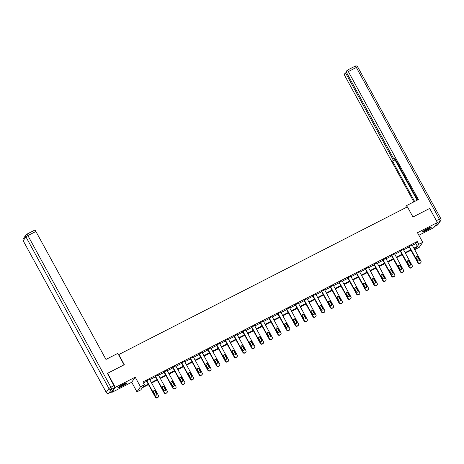 <?xml version="1.0" encoding="UTF-8"?>
<svg xmlns="http://www.w3.org/2000/svg" width="464" height="464" viewBox="0 0 464 464"><rect width="100%" height="100%" fill="white"/><g stroke="black" fill="none" stroke-linecap="round" stroke-linejoin="round"><path stroke-width="0.7" d="M121.504 386.518A5.046 0.597 151.3 0 0 126.672 383.026A5.046 0.597 151.3 0 0 122.989 384.389A5.046 0.597 151.3 0 0 117.815 387.875A5.046 0.597 151.3 0 0 121.504 386.518M426.201 230.579A5.046 0.597 151.3 0 0 431.369 227.087A5.046 0.597 151.3 0 0 427.68 228.45A5.046 0.597 151.3 0 0 422.513 231.936A5.046 0.597 151.3 0 0 426.201 230.579M148.474 384.61L142.309 387.765L140.882 389.812L136.955 391.825L140.47 386.767L144.397 384.76L142.97 386.808L148.213 384.128M111.482 391.865L111.795 392.434L131.706 382.237L136.955 391.825M418.876 235.271L433.881 227.592L437.395 222.534L417.478 232.725L422.727 242.312L419.212 247.37L415.286 249.377L416.713 247.329L414.126 248.652M414.723 248.344L415.286 249.377M107.346 373.636L107.59 373.282L115.31 387.376L111.795 392.434M107.59 373.282L124.306 364.727L118.755 354.577L407.404 206.851L412.96 216.995L429.676 208.44L437.395 222.534M412.316 245.352L415.831 243.554L417.258 241.5L142.854 381.942L144.397 384.76M143.417 382.968L146.665 381.309M149.802 379.703L155.417 376.832M158.555 375.225L164.169 372.348M167.307 370.748L172.921 367.871M176.053 366.27L181.668 363.393M184.805 361.787L190.42 358.916M193.558 357.309L199.172 354.438M202.304 352.831L207.918 349.96M211.056 348.354L216.671 345.483M219.808 343.876L225.423 340.999M228.555 339.399L234.169 336.522M237.307 334.921L242.921 332.044M246.059 330.438L251.674 327.567M254.811 325.96L260.426 323.089M263.558 321.482L269.172 318.611M272.31 317.005L277.924 314.134M281.062 312.527L286.677 309.656M289.809 308.05L295.423 305.173M298.561 303.572L304.175 300.695M307.313 299.094L312.927 296.218M316.059 294.611L321.674 291.74M324.812 290.133L330.426 287.262M333.564 285.656L339.178 282.785M342.316 281.178L347.93 278.307M351.062 276.701L356.677 273.824M359.815 272.223L365.429 269.346M368.567 267.745L374.181 264.869M377.313 263.262L382.928 260.391M386.065 258.784L391.68 255.913M394.818 254.307L400.432 251.436M403.564 249.829L409.178 246.958M412.107 244.963L408.981 246.593M403.355 249.441L400.235 251.076M394.603 253.918L391.483 255.554M385.851 258.396L382.73 260.031M377.104 262.879L373.984 264.509M368.352 267.357L365.232 268.987M359.6 271.834L356.48 273.464M350.854 276.312L347.727 277.942M342.101 280.79L338.981 282.419M333.349 285.267L330.229 286.903M324.603 289.745L321.477 291.38M315.851 294.228L312.73 295.858M307.098 298.706L303.978 300.336M298.346 303.183L295.226 304.813M289.6 307.661L286.479 309.291M280.848 312.139L277.727 313.768M272.095 316.616L268.975 318.252M263.349 321.094L260.223 322.729M254.597 325.571L251.476 327.207M245.845 330.055L242.724 331.685M237.098 334.532L233.972 336.162M228.346 339.01L225.226 340.64M219.594 343.488L216.473 345.117M210.842 347.965L207.721 349.595M202.095 352.443L198.975 354.078M193.343 356.92L190.223 358.556M184.591 361.404L181.47 363.034M175.844 365.881L172.718 367.511M167.092 370.359L163.972 371.989M158.34 374.837L155.22 376.466M149.594 379.314L146.467 380.944M131.706 382.237L135.221 377.186L115.31 387.376M135.221 377.186L140.47 386.767M417.258 241.5L418.801 244.319L422.727 242.312M410.988 250.258L405.374 253.129M402.236 254.736L396.621 257.607M393.489 259.214L387.875 262.085M384.737 263.691L379.123 266.568M375.985 268.169L370.371 271.046M367.233 272.646L361.624 275.523M358.486 277.13L352.872 280.001M349.734 281.607L344.12 284.478M340.982 286.085L335.368 288.956M332.236 290.563L326.621 293.434M323.483 295.04L317.869 297.911M314.731 299.518L309.117 302.395M305.985 303.995L300.37 306.872M297.233 308.473L291.618 311.35M288.48 312.956L282.866 315.827M279.728 317.434L274.12 320.305M270.982 321.912L265.367 324.783M262.23 326.389L256.615 329.26M253.477 330.867L247.863 333.744M244.731 335.344L239.117 338.221M235.979 339.822L230.364 342.699M227.227 344.305L221.612 347.176M218.48 348.783L212.866 351.654M209.728 353.261L204.114 356.132M200.976 357.738L195.361 360.609M192.224 362.216L186.615 365.087M183.477 366.693L177.863 369.57M174.725 371.171L169.111 374.048M165.973 375.649L160.358 378.525M157.226 380.132L151.612 383.003M413.859 248.17L417.374 246.372L418.801 244.319M151.345 382.522L156.96 379.651M160.097 378.044L165.712 375.167M168.85 373.566L174.464 370.69M177.596 369.089L183.21 366.212M186.348 364.605L191.963 361.734M195.1 360.128L200.715 357.257M203.847 355.65L209.461 352.779M212.599 351.173L218.213 348.302M221.351 346.695L226.966 343.818M230.103 342.217L235.718 339.341M238.85 337.74L244.464 334.863M247.602 333.256L253.216 330.385M256.354 328.779L261.969 325.908M265.101 324.301L270.715 321.43M273.853 319.824L279.467 316.953M282.605 315.346L288.219 312.475M291.351 310.868L296.966 307.992M300.104 306.391L305.718 303.514M308.856 301.913L314.47 299.036M317.608 297.43L323.222 294.559M326.354 292.952L331.969 290.081M335.107 288.475L340.721 285.604M343.859 283.997L349.473 281.126M352.605 279.519L358.22 276.643M361.357 275.042L366.972 272.165M370.11 270.564L375.724 267.687M378.856 266.081L384.47 263.21M387.608 261.603L393.223 258.732M396.36 257.126L401.975 254.255M405.113 252.648L410.727 249.777M415.831 243.554L417.374 246.372M412.026 244.818L420.981 261.18A1.293 1.253 34.8 0 1 420.477 262.879L419.914 263.169A1.293 1.253 34.8 0 1 418.18 262.612L409.219 246.251M408.906 246.448L417.942 262.955L418.18 262.612M419.369 259.405A1.038 1.003 -145.2 0 1 419.317 260.455A1.038 1.003 -145.2 0 1 417.571 260.327L416.092 257.619A1.038 1.003 -145.2 0 1 416.138 256.569A1.038 1.003 -145.2 0 1 417.884 256.702L419.369 259.405L419.131 259.747A1.038 1.003 -145.2 0 1 419.183 260.617M416.034 256.754A1.038 1.003 -145.2 0 1 417.646 257.044L419.131 259.747M420.923 262.491L420.686 262.833A1.293 1.253 -145.2 0 1 420.239 263.221L419.682 263.511A1.293 1.253 -145.2 0 1 417.942 262.955M430.395 227.232A4.367 0.516 -28.7 0 1 428.034 228.891A4.367 0.516 -28.7 0 1 423.162 231.194M424.229 230.434A4.043 0.476 151.3 0 0 427.779 228.624A4.043 0.476 151.3 0 0 429.183 227.725M422.837 231.461A5.017 0.592 151.3 0 0 428.231 228.868A5.017 0.592 151.3 0 0 430.795 227.105M125.698 383.171A4.367 0.516 -28.7 0 1 123.337 384.83A4.367 0.516 -28.7 0 1 118.465 387.133M119.532 386.373A4.043 0.476 151.3 0 0 123.082 384.563A4.043 0.476 151.3 0 0 124.485 383.664M118.14 387.399A5.017 0.592 151.3 0 0 123.534 384.807A5.017 0.592 151.3 0 0 126.098 383.044M407.282 206.909L406.563 205.593L406 206.405L406.499 207.315M406.563 205.593L418.395 199.537L348.331 71.566A1.943 0.441 -117.1 0 0 347.165 70.244A1.943 0.441 -117.1 0 0 347.124 70.284L346.399 71.323A1.943 0.441 -117.1 0 0 347.043 73.422L393.031 157.424A1.943 0.441 -117.1 0 0 394.203 158.74A1.943 0.441 -117.1 0 0 394.243 158.705L394.203 158.74M417.617 199.938L394.69 158.062L394.243 158.705M347.31 73.909L346.37 74.391A1.943 0.441 -117.1 0 0 345.199 73.074A1.943 0.441 -117.1 0 0 345.158 73.109L344.433 74.153A1.943 0.441 -117.1 0 0 345.077 76.253L413.847 201.869M395.357 159.285L392.55 161.136L414.63 201.463M392.996 160.498A1.943 0.441 -117.1 0 0 392.358 158.392L393.315 157.905M346.37 74.391L392.358 158.392M395.386 159.343L395.021 159.877L417.101 200.204M395.021 159.877L392.55 161.136M124.074 364.843L117.798 353.382L105.96 359.438L35.896 231.466L27.875 235.567L110.902 387.22L113.929 385.671L107.462 373.462M111.888 391.639L114.573 387.771L111.546 389.325L108.854 393.194L111.888 391.639A1.943 0.441 62.9 0 1 111.841 391.68A1.943 0.441 62.9 0 1 111.789 391.691M34.684 230.185A1.943 0.441 62.9 0 1 34.725 230.144A1.943 0.441 62.9 0 1 35.896 231.466M113.929 385.671A1.943 0.441 62.9 0 1 114.573 387.771M403.274 249.296L412.229 265.657A1.293 1.253 34.8 0 1 411.725 267.357L411.168 267.647A1.293 1.253 34.8 0 1 409.428 267.09L400.473 250.734M400.154 250.925L409.19 267.432L409.428 267.09M410.617 263.888A1.038 1.003 -145.2 0 1 410.57 264.938A1.038 1.003 -145.2 0 1 408.819 264.805L407.34 262.096A1.038 1.003 -145.2 0 1 407.386 261.046A1.038 1.003 -145.2 0 1 409.132 261.18L410.617 263.888L410.379 264.225A1.038 1.003 -145.2 0 1 410.431 265.095M407.288 261.232A1.038 1.003 -145.2 0 1 408.894 261.522L410.379 264.225M412.171 266.968L411.933 267.31A1.293 1.253 -145.2 0 1 411.493 267.699L410.93 267.989A1.293 1.253 -145.2 0 1 409.19 267.432M394.522 253.773L403.483 270.135A1.293 1.253 34.8 0 1 402.978 271.834L402.416 272.124A1.293 1.253 34.8 0 1 400.676 271.573L391.72 255.212M391.401 255.409L400.438 271.91L400.676 271.573M401.865 268.366A1.038 1.003 -145.2 0 1 401.818 269.416A1.038 1.003 -145.2 0 1 400.072 269.282L398.588 266.574A1.038 1.003 -145.2 0 1 398.634 265.524A1.038 1.003 -145.2 0 1 400.386 265.657L401.865 268.366L401.627 268.708A1.038 1.003 -145.2 0 1 401.679 269.572M398.535 265.71A1.038 1.003 -145.2 0 1 400.148 266L401.627 268.708M403.425 271.446L403.187 271.788A1.293 1.253 -145.2 0 1 402.74 272.177L402.178 272.467A1.293 1.253 -145.2 0 1 400.438 271.91M385.775 258.251L394.731 274.613A1.293 1.253 34.8 0 1 394.226 276.318L393.663 276.602A1.293 1.253 34.8 0 1 391.929 276.051L382.968 259.689M382.655 259.886L391.691 276.393L391.929 276.051M393.112 272.844A1.038 1.003 -145.2 0 1 393.066 273.893A1.038 1.003 -145.2 0 1 391.32 273.76L389.841 271.057A1.038 1.003 -145.2 0 1 389.888 270.007A1.038 1.003 -145.2 0 1 391.633 270.135L393.112 272.844L392.88 273.186A1.038 1.003 -145.2 0 1 392.933 274.05M389.783 270.187A1.038 1.003 -145.2 0 1 391.396 270.477L392.88 273.186M394.673 275.929L394.435 276.266A1.293 1.253 -145.2 0 1 393.988 276.654L393.426 276.944A1.293 1.253 -145.2 0 1 391.691 276.393M377.023 262.734L385.978 279.09A1.293 1.253 34.8 0 1 385.474 280.795L384.917 281.08A1.293 1.253 34.8 0 1 383.177 280.529L374.216 264.167M373.903 264.364L382.939 280.871L383.177 280.529M384.366 277.321A1.038 1.003 -145.2 0 1 384.32 278.371A1.038 1.003 -145.2 0 1 382.568 278.238L381.089 275.535A1.038 1.003 -145.2 0 1 381.135 274.485A1.038 1.003 -145.2 0 1 382.881 274.613L384.366 277.321L384.128 277.663A1.038 1.003 -145.2 0 1 384.18 278.528M381.037 274.665A1.038 1.003 -145.2 0 1 382.643 274.955L384.128 277.663M385.92 280.407L385.683 280.749A1.293 1.253 -145.2 0 1 385.236 281.138L384.679 281.422A1.293 1.253 -145.2 0 1 382.939 280.871M368.271 267.212L377.232 283.568A1.293 1.253 34.8 0 1 376.727 285.273L376.165 285.557A1.293 1.253 34.8 0 1 374.425 285.006L365.47 268.644M365.151 268.842L374.187 285.348L374.425 285.006M375.614 281.799A1.038 1.003 -145.2 0 1 375.567 282.849A1.038 1.003 -145.2 0 1 373.822 282.715L372.337 280.012A1.038 1.003 -145.2 0 1 372.383 278.963A1.038 1.003 -145.2 0 1 374.135 279.096L375.614 281.799L375.376 282.141A1.038 1.003 -145.2 0 1 375.428 283.005M372.285 279.148A1.038 1.003 -145.2 0 1 373.897 279.432L375.376 282.141M377.174 284.884L376.936 285.227A1.293 1.253 -145.2 0 1 376.49 285.615L375.927 285.899A1.293 1.253 -145.2 0 1 374.187 285.348M359.525 271.689L368.48 288.051A1.293 1.253 34.8 0 1 367.975 289.751L367.413 290.035A1.293 1.253 34.8 0 1 365.673 289.484L356.717 273.122M356.398 273.319L365.435 289.826L365.673 289.484M366.862 286.276A1.038 1.003 -145.2 0 1 366.815 287.326A1.038 1.003 -145.2 0 1 365.069 287.199L363.585 284.49A1.038 1.003 -145.2 0 1 363.637 283.44A1.038 1.003 -145.2 0 1 365.383 283.574L366.862 286.276L366.624 286.619A1.038 1.003 -145.2 0 1 366.682 287.489M363.532 283.626A1.038 1.003 -145.2 0 1 365.145 283.916L366.624 286.619M368.422 289.362L368.184 289.704A1.293 1.253 -145.2 0 1 367.737 290.093L367.175 290.377A1.293 1.253 -145.2 0 1 365.435 289.826M350.772 276.167L359.728 292.529A1.293 1.253 34.8 0 1 359.223 294.228L358.666 294.518A1.293 1.253 34.8 0 1 356.926 293.961L347.965 277.6M347.652 277.797L356.688 294.304L356.926 293.961M358.115 290.754A1.038 1.003 -145.2 0 1 358.069 291.804A1.038 1.003 -145.2 0 1 356.317 291.676L354.838 288.968A1.038 1.003 -145.2 0 1 354.885 287.918A1.038 1.003 -145.2 0 1 356.63 288.051L358.115 290.754L357.877 291.096A1.038 1.003 -145.2 0 1 357.93 291.966M354.786 288.103A1.038 1.003 -145.2 0 1 356.393 288.393L357.877 291.096M359.67 293.84L359.432 294.182A1.293 1.253 -145.2 0 1 358.985 294.57L358.428 294.86A1.293 1.253 -145.2 0 1 356.688 294.304M342.02 280.645L350.981 297.006A1.293 1.253 34.8 0 1 350.477 298.706L349.914 298.996A1.293 1.253 34.8 0 1 348.174 298.439L339.219 282.083M338.9 282.274L347.936 298.781L348.174 298.439M349.363 295.232A1.038 1.003 -145.2 0 1 349.317 296.287A1.038 1.003 -145.2 0 1 347.565 296.154L346.086 293.445A1.038 1.003 -145.2 0 1 346.132 292.395A1.038 1.003 -145.2 0 1 347.884 292.529L349.363 295.232L349.125 295.574A1.038 1.003 -145.2 0 1 349.177 296.444M346.034 292.581A1.038 1.003 -145.2 0 1 347.646 292.871L349.125 295.574M350.917 298.317L350.685 298.659A1.293 1.253 -145.2 0 1 350.239 299.048L349.676 299.338A1.293 1.253 -145.2 0 1 347.936 298.781M333.274 285.122L342.229 301.484A1.293 1.253 34.8 0 1 341.724 303.183L341.162 303.473A1.293 1.253 34.8 0 1 339.422 302.917L330.467 286.561M330.148 286.758L339.184 303.259L339.422 302.917M340.611 299.715A1.038 1.003 -145.2 0 1 340.564 300.765A1.038 1.003 -145.2 0 1 338.819 300.631L337.334 297.923A1.038 1.003 -145.2 0 1 337.38 296.873A1.038 1.003 -145.2 0 1 339.132 297.006L340.611 299.715L340.373 300.057A1.038 1.003 -145.2 0 1 340.425 300.921M337.282 297.059A1.038 1.003 -145.2 0 1 338.894 297.349L340.373 300.057M342.171 302.795L341.933 303.137A1.293 1.253 -145.2 0 1 341.487 303.526L340.924 303.816A1.293 1.253 -145.2 0 1 339.184 303.259M324.522 289.6L333.477 305.962A1.293 1.253 34.8 0 1 332.972 307.661L332.41 307.951A1.293 1.253 34.8 0 1 330.675 307.4L321.714 291.038M321.401 291.235L330.438 307.736L330.675 307.4M331.864 304.193A1.038 1.003 -145.2 0 1 331.812 305.242A1.038 1.003 -145.2 0 1 330.066 305.109L328.587 302.406A1.038 1.003 -145.2 0 1 328.634 301.351A1.038 1.003 -145.2 0 1 330.38 301.484L331.864 304.193L331.627 304.535A1.038 1.003 -145.2 0 1 331.679 305.399M328.529 301.536A1.038 1.003 -145.2 0 1 330.142 301.826L331.627 304.535M333.419 307.272L333.181 307.615A1.293 1.253 -145.2 0 1 332.734 308.003L332.178 308.293A1.293 1.253 -145.2 0 1 330.438 307.736M315.769 294.077L324.725 310.439A1.293 1.253 34.8 0 1 324.22 312.144L323.663 312.429A1.293 1.253 34.8 0 1 321.923 311.878L312.968 295.516M312.649 295.713L321.685 312.22L321.923 311.878M323.112 308.67A1.038 1.003 -145.2 0 1 323.066 309.72A1.038 1.003 -145.2 0 1 321.314 309.587L319.835 306.884A1.038 1.003 -145.2 0 1 319.882 305.834A1.038 1.003 -145.2 0 1 321.627 305.962L323.112 308.67L322.874 309.012A1.038 1.003 -145.2 0 1 322.927 309.877M319.783 306.014A1.038 1.003 -145.2 0 1 321.39 306.304L322.874 309.012M324.667 311.756L324.429 312.092A1.293 1.253 -145.2 0 1 323.988 312.487L323.425 312.771A1.293 1.253 -145.2 0 1 321.685 312.22M307.017 298.561L315.978 314.917A1.293 1.253 34.8 0 1 315.474 316.622L314.911 316.906A1.293 1.253 34.8 0 1 313.171 316.355L304.216 299.993M303.897 300.191L312.933 316.697L313.171 316.355M314.36 313.148A1.038 1.003 -145.2 0 1 314.314 314.198A1.038 1.003 -145.2 0 1 312.568 314.064L311.083 311.361A1.038 1.003 -145.2 0 1 311.129 310.312A1.038 1.003 -145.2 0 1 312.881 310.439L314.36 313.148L314.122 313.49A1.038 1.003 -145.2 0 1 314.174 314.354M311.031 310.491A1.038 1.003 -145.2 0 1 312.643 310.781L314.122 313.49M315.92 316.233L315.682 316.576A1.293 1.253 -145.2 0 1 315.236 316.964L314.673 317.248A1.293 1.253 -145.2 0 1 312.933 316.697M298.271 303.038L307.226 319.4A1.293 1.253 34.8 0 1 306.721 321.1L306.159 321.384A1.293 1.253 34.8 0 1 304.425 320.833L295.464 304.471M295.15 304.668L304.187 321.175L304.425 320.833M305.608 317.625A1.038 1.003 -145.2 0 1 305.561 318.675A1.038 1.003 -145.2 0 1 303.816 318.548L302.337 315.839A1.038 1.003 -145.2 0 1 302.383 314.789A1.038 1.003 -145.2 0 1 304.129 314.923L305.608 317.625L305.376 317.968A1.038 1.003 -145.2 0 1 305.428 318.832M302.279 314.975A1.038 1.003 -145.2 0 1 303.891 315.259L305.376 317.968M307.168 320.711L306.93 321.053A1.293 1.253 -145.2 0 1 306.484 321.442L305.921 321.726A1.293 1.253 -145.2 0 1 304.187 321.175M289.519 307.516L298.474 323.878A1.293 1.253 34.8 0 1 297.969 325.577L297.412 325.867A1.293 1.253 34.8 0 1 295.672 325.31L286.711 308.949M286.398 309.146L295.435 325.653L295.672 325.31M296.861 322.103A1.038 1.003 -145.2 0 1 296.815 323.153A1.038 1.003 -145.2 0 1 295.063 323.025L293.584 320.317A1.038 1.003 -145.2 0 1 293.631 319.267A1.038 1.003 -145.2 0 1 295.377 319.4L296.861 322.103L296.624 322.445A1.038 1.003 -145.2 0 1 296.676 323.315M293.532 319.452A1.038 1.003 -145.2 0 1 295.139 319.742L296.624 322.445M298.416 325.189L298.178 325.531A1.293 1.253 -145.2 0 1 297.731 325.919L297.175 326.204A1.293 1.253 -145.2 0 1 295.435 325.653M280.766 311.994L289.727 328.355A1.293 1.253 34.8 0 1 289.223 330.055L288.66 330.345A1.293 1.253 34.8 0 1 286.92 329.788L277.965 313.426M277.646 313.623L286.682 330.13L286.92 329.788M288.109 326.581A1.038 1.003 -145.2 0 1 288.063 327.63A1.038 1.003 -145.2 0 1 286.317 327.503L284.832 324.794A1.038 1.003 -145.2 0 1 284.879 323.744A1.038 1.003 -145.2 0 1 286.63 323.878L288.109 326.581L287.871 326.923A1.038 1.003 -145.2 0 1 287.924 327.793M284.78 323.93A1.038 1.003 -145.2 0 1 286.392 324.22L287.871 326.923M289.669 329.666L289.432 330.008A1.293 1.253 -145.2 0 1 288.985 330.397L288.422 330.687A1.293 1.253 -145.2 0 1 286.682 330.13M272.02 316.471L280.975 332.833A1.293 1.253 34.8 0 1 280.471 334.532L279.908 334.822A1.293 1.253 34.8 0 1 278.168 334.266L269.213 317.91M268.894 318.101L277.93 334.608L278.168 334.266M279.357 331.064A1.038 1.003 -145.2 0 1 279.311 332.114A1.038 1.003 -145.2 0 1 277.565 331.98L276.08 329.272A1.038 1.003 -145.2 0 1 276.132 328.222A1.038 1.003 -145.2 0 1 277.878 328.355L279.357 331.064L279.119 331.4A1.038 1.003 -145.2 0 1 279.177 332.27M276.028 328.408A1.038 1.003 -145.2 0 1 277.64 328.698L279.119 331.4M280.917 334.144L280.679 334.486A1.293 1.253 -145.2 0 1 280.233 334.875L279.67 335.165A1.293 1.253 -145.2 0 1 277.93 334.608M263.268 320.949L272.223 337.311A1.293 1.253 34.8 0 1 271.718 339.01L271.162 339.3A1.293 1.253 34.8 0 1 269.422 338.749L260.461 322.387M260.147 322.584L269.184 339.085L269.422 338.749M270.611 335.542A1.038 1.003 -145.2 0 1 270.564 336.591A1.038 1.003 -145.2 0 1 268.813 336.458L267.334 333.749A1.038 1.003 -145.2 0 1 267.38 332.7A1.038 1.003 -145.2 0 1 269.126 332.833L270.611 335.542L270.373 335.884A1.038 1.003 -145.2 0 1 270.425 336.748M267.281 332.885A1.038 1.003 -145.2 0 1 268.888 333.175L270.373 335.884M272.165 338.621L271.927 338.964A1.293 1.253 -145.2 0 1 271.481 339.352L270.924 339.642A1.293 1.253 -145.2 0 1 269.184 339.085M254.516 325.426L263.477 341.788A1.293 1.253 34.8 0 1 262.972 343.493L262.409 343.778A1.293 1.253 34.8 0 1 260.669 343.227L251.714 326.865M251.395 327.062L260.432 343.569L260.669 343.227M261.858 340.019A1.038 1.003 -145.2 0 1 261.812 341.069A1.038 1.003 -145.2 0 1 260.06 340.936L258.581 338.233A1.038 1.003 -145.2 0 1 258.628 337.183A1.038 1.003 -145.2 0 1 260.379 337.311L261.858 340.019L261.621 340.361A1.038 1.003 -145.2 0 1 261.673 341.226M258.529 337.363A1.038 1.003 -145.2 0 1 260.142 337.653L261.621 340.361M263.413 343.105L263.181 343.441A1.293 1.253 -145.2 0 1 262.734 343.83L262.172 344.12A1.293 1.253 -145.2 0 1 260.432 343.569M245.769 329.91L254.724 346.266A1.293 1.253 34.8 0 1 254.22 347.971L253.657 348.255A1.293 1.253 34.8 0 1 251.917 347.704L242.962 331.342M242.643 331.54L251.679 348.046L251.917 347.704M253.106 344.497A1.038 1.003 -145.2 0 1 253.06 345.547A1.038 1.003 -145.2 0 1 251.314 345.413L249.829 342.71A1.038 1.003 -145.2 0 1 249.876 341.661A1.038 1.003 -145.2 0 1 251.627 341.788L253.106 344.497L252.868 344.839A1.038 1.003 -145.2 0 1 252.921 345.703M249.777 341.84A1.038 1.003 -145.2 0 1 251.389 342.13L252.868 344.839M254.666 347.582L254.429 347.925A1.293 1.253 -145.2 0 1 253.982 348.313L253.419 348.597A1.293 1.253 -145.2 0 1 251.679 348.046M237.017 334.387L245.972 350.743A1.293 1.253 34.8 0 1 245.468 352.449L244.905 352.733A1.293 1.253 34.8 0 1 243.171 352.182L234.21 335.82M233.897 336.017L242.933 352.524L243.171 352.182M244.36 348.974A1.038 1.003 -145.2 0 1 244.308 350.024A1.038 1.003 -145.2 0 1 242.562 349.891L241.083 347.188A1.038 1.003 -145.2 0 1 241.129 346.138A1.038 1.003 -145.2 0 1 242.875 346.266L244.36 348.974L244.122 349.317A1.038 1.003 -145.2 0 1 244.174 350.181M241.025 346.318A1.038 1.003 -145.2 0 1 242.637 346.608L244.122 349.317M245.914 352.06L245.676 352.402A1.293 1.253 -145.2 0 1 245.23 352.791L244.673 353.075A1.293 1.253 -145.2 0 1 242.933 352.524M228.265 338.865L237.22 355.227A1.293 1.253 34.8 0 1 236.715 356.926L236.159 357.21A1.293 1.253 34.8 0 1 234.419 356.659L225.463 340.298M225.144 340.495L234.181 357.002L234.419 356.659M235.608 353.452A1.038 1.003 -145.2 0 1 235.561 354.502A1.038 1.003 -145.2 0 1 233.81 354.374L232.331 351.666A1.038 1.003 -145.2 0 1 232.377 350.616A1.038 1.003 -145.2 0 1 234.123 350.749L235.608 353.452L235.37 353.794A1.038 1.003 -145.2 0 1 235.422 354.658M232.278 350.801A1.038 1.003 -145.2 0 1 233.885 351.091L235.37 353.794M237.162 356.538L236.924 356.88A1.293 1.253 -145.2 0 1 236.483 357.268L235.921 357.553A1.293 1.253 -145.2 0 1 234.181 357.002M219.513 343.343L228.474 359.704A1.293 1.253 34.8 0 1 227.969 361.404L227.406 361.694A1.293 1.253 34.8 0 1 225.666 361.137L216.711 344.775M216.392 344.972L225.429 361.479L225.666 361.137M226.855 357.93A1.038 1.003 -145.2 0 1 226.809 358.979A1.038 1.003 -145.2 0 1 225.063 358.852L223.578 356.143A1.038 1.003 -145.2 0 1 223.625 355.093A1.038 1.003 -145.2 0 1 225.376 355.227L226.855 357.93L226.618 358.272A1.038 1.003 -145.2 0 1 226.67 359.142M223.526 355.279A1.038 1.003 -145.2 0 1 225.139 355.569L226.618 358.272M228.416 361.015L228.178 361.357A1.293 1.253 -145.2 0 1 227.731 361.746L227.169 362.03A1.293 1.253 -145.2 0 1 225.429 361.479M210.766 347.82L219.721 364.182A1.293 1.253 34.8 0 1 219.217 365.881L218.654 366.171A1.293 1.253 34.8 0 1 216.92 365.615L207.959 349.259M207.646 349.45L216.682 365.957L216.92 365.615M218.103 362.407A1.038 1.003 -145.2 0 1 218.057 363.463A1.038 1.003 -145.2 0 1 216.311 363.329L214.832 360.621A1.038 1.003 -145.2 0 1 214.878 359.571A1.038 1.003 -145.2 0 1 216.624 359.704L218.103 362.407L217.871 362.749A1.038 1.003 -145.2 0 1 217.923 363.619M214.774 359.757A1.038 1.003 -145.2 0 1 216.386 360.047L217.871 362.749M219.663 365.493L219.426 365.835A1.293 1.253 -145.2 0 1 218.979 366.224L218.416 366.514A1.293 1.253 -145.2 0 1 216.682 365.957M202.014 352.298L210.969 368.66A1.293 1.253 34.8 0 1 210.465 370.359L209.908 370.649A1.293 1.253 34.8 0 1 208.168 370.092L199.207 353.736M198.894 353.928L207.93 370.434L208.168 370.092M209.357 366.891A1.038 1.003 -145.2 0 1 209.31 367.94A1.038 1.003 -145.2 0 1 207.559 367.807L206.08 365.098A1.038 1.003 -145.2 0 1 206.126 364.049A1.038 1.003 -145.2 0 1 207.872 364.182L209.357 366.891L209.119 367.227A1.038 1.003 -145.2 0 1 209.171 368.097M206.028 364.234A1.038 1.003 -145.2 0 1 207.634 364.524L209.119 367.227M210.911 369.97L210.673 370.313A1.293 1.253 -145.2 0 1 210.227 370.701L209.67 370.991A1.293 1.253 -145.2 0 1 207.93 370.434M193.262 356.775L202.223 373.137A1.293 1.253 34.8 0 1 201.718 374.837L201.156 375.127A1.293 1.253 34.8 0 1 199.416 374.576L190.46 358.214M190.141 358.411L199.178 374.912L199.416 374.576M200.605 371.368A1.038 1.003 -145.2 0 1 200.558 372.418A1.038 1.003 -145.2 0 1 198.812 372.285L197.328 369.582A1.038 1.003 -145.2 0 1 197.374 368.526A1.038 1.003 -145.2 0 1 199.126 368.66L200.605 371.368L200.367 371.71A1.038 1.003 -145.2 0 1 200.419 372.575M197.275 368.712A1.038 1.003 -145.2 0 1 198.888 369.002L200.367 371.71M202.165 374.448L201.927 374.79A1.293 1.253 -145.2 0 1 201.48 375.179L200.918 375.469A1.293 1.253 -145.2 0 1 199.178 374.912M184.515 361.253L193.471 377.615A1.293 1.253 34.8 0 1 192.966 379.32L192.403 379.604A1.293 1.253 34.8 0 1 190.663 379.053L181.708 362.691M181.389 362.889L190.426 379.395L190.663 379.053M191.852 375.846A1.038 1.003 -145.2 0 1 191.806 376.896A1.038 1.003 -145.2 0 1 190.06 376.762L188.575 374.059A1.038 1.003 -145.2 0 1 188.628 373.01A1.038 1.003 -145.2 0 1 190.373 373.137L191.852 375.846L191.615 376.188A1.038 1.003 -145.2 0 1 191.673 377.052M188.523 373.189A1.038 1.003 -145.2 0 1 190.136 373.479L191.615 376.188M193.413 378.931L193.175 379.268A1.293 1.253 -145.2 0 1 192.728 379.662L192.166 379.946A1.293 1.253 -145.2 0 1 190.426 379.395M175.763 365.736L184.718 382.092A1.293 1.253 34.8 0 1 184.214 383.798L183.657 384.082A1.293 1.253 34.8 0 1 181.917 383.531L172.956 367.169M172.643 367.366L181.679 383.873L181.917 383.531M183.106 380.323A1.038 1.003 -145.2 0 1 183.06 381.373A1.038 1.003 -145.2 0 1 181.308 381.24L179.829 378.537A1.038 1.003 -145.2 0 1 179.875 377.487A1.038 1.003 -145.2 0 1 181.621 377.615L183.106 380.323L182.868 380.666A1.038 1.003 -145.2 0 1 182.92 381.53M179.777 377.667A1.038 1.003 -145.2 0 1 181.383 377.957L182.868 380.666M184.66 383.409L184.423 383.751A1.293 1.253 -145.2 0 1 183.976 384.14L183.419 384.424A1.293 1.253 -145.2 0 1 181.679 383.873M167.011 370.214L175.972 386.57A1.293 1.253 34.8 0 1 175.467 388.275L174.905 388.559A1.293 1.253 34.8 0 1 173.165 388.008L164.21 371.647M163.891 371.844L172.927 388.351L173.165 388.008M174.354 384.801A1.038 1.003 -145.2 0 1 174.307 385.851A1.038 1.003 -145.2 0 1 172.556 385.717L171.077 383.015A1.038 1.003 -145.2 0 1 171.123 381.965A1.038 1.003 -145.2 0 1 172.875 382.098L174.354 384.801L174.116 385.143A1.038 1.003 -145.2 0 1 174.168 386.007M171.025 382.15A1.038 1.003 -145.2 0 1 172.637 382.435L174.116 385.143M175.908 387.887L175.67 388.229A1.293 1.253 -145.2 0 1 175.23 388.617L174.667 388.902A1.293 1.253 -145.2 0 1 172.927 388.351M158.265 374.692L167.22 391.053A1.293 1.253 34.8 0 1 166.715 392.753L166.153 393.043A1.293 1.253 34.8 0 1 164.413 392.486L155.457 376.124M155.138 376.321L164.175 392.828L164.413 392.486M165.602 389.279A1.038 1.003 -145.2 0 1 165.555 390.328A1.038 1.003 -145.2 0 1 163.809 390.201L162.325 387.492A1.038 1.003 -145.2 0 1 162.371 386.442A1.038 1.003 -145.2 0 1 164.123 386.576L165.602 389.279L165.364 389.621A1.038 1.003 -145.2 0 1 165.416 390.491M162.272 386.628A1.038 1.003 -145.2 0 1 163.885 386.918L165.364 389.621M167.162 392.364L166.924 392.706A1.293 1.253 -145.2 0 1 166.477 393.095L165.915 393.379A1.293 1.253 -145.2 0 1 164.175 392.828M149.512 379.169L158.468 395.531A1.293 1.253 34.8 0 1 157.963 397.23L157.4 397.52A1.293 1.253 34.8 0 1 155.666 396.964L146.705 380.602M146.392 380.799L155.428 397.306L155.666 396.964M156.855 393.756A1.038 1.003 -145.2 0 1 156.803 394.806A1.038 1.003 -145.2 0 1 155.057 394.678L153.578 391.97A1.038 1.003 -145.2 0 1 153.625 390.92A1.038 1.003 -145.2 0 1 155.37 391.053L156.855 393.756L156.617 394.098A1.038 1.003 -145.2 0 1 156.67 394.968M153.52 391.106A1.038 1.003 -145.2 0 1 155.133 391.396L156.617 394.098M158.41 396.842L158.172 397.184A1.293 1.253 -145.2 0 1 157.725 397.573L157.168 397.863A1.293 1.253 -145.2 0 1 155.428 397.306M420.239 263.221L420.477 262.879M419.682 263.511L419.914 263.169M417.884 256.702L417.646 257.044M434.681 226.438L437.337 225.081L440.023 221.212L437.366 222.569M436.363 220.655L439.379 219.112L356.352 67.46L348.331 71.566M355.146 66.178A1.943 0.441 62.9 0 1 355.186 66.137A1.943 0.441 62.9 0 1 356.352 67.46L357.773 66.938A1.943 1.943 0 0 0 355.186 66.137L347.165 70.244M357.75 67.007L440.8 218.59L439.379 219.112A1.943 0.441 62.9 0 1 440.023 221.212A1.943 1.879 -145.2 0 0 440.69 220.626A1.943 1.943 0 0 0 440.8 218.59L440.777 218.66M434.664 226.461L437.297 225.115A1.943 1.943 0 0 0 438.004 224.495A1.943 1.879 34.8 0 1 437.337 225.081A1.943 0.441 62.9 0 1 437.297 225.115A1.943 0.441 62.9 0 1 437.239 225.127M23.31 238.74A1.943 1.943 0 0 0 23.2 240.781L106.25 392.358L108.936 388.496L25.909 236.843L23.223 240.706A1.943 1.879 -145.2 0 1 23.31 238.74L25.996 234.871A1.943 1.879 34.8 0 0 25.909 236.843L27.875 235.567A1.943 0.441 -117.1 0 0 26.703 234.25A1.943 0.441 -117.1 0 0 26.663 234.291A1.943 1.879 34.8 0 0 25.996 234.871A1.943 1.943 0 0 1 26.703 234.25L34.725 230.144M108.756 393.24A1.943 0.441 -117.1 0 0 108.814 393.228A1.943 0.441 -117.1 0 0 108.854 393.194A1.943 1.879 34.8 0 1 106.25 392.358L106.227 392.434A1.943 1.943 0 0 0 108.814 393.228L111.841 391.68M110.902 387.22L108.936 388.496A1.943 1.879 -145.2 0 0 111.546 389.325A1.943 0.441 -117.1 0 0 110.902 387.22M411.493 267.699L411.725 267.357M410.93 267.989L411.168 267.647M409.132 261.18L408.894 261.522M402.74 272.177L402.978 271.834M402.178 272.467L402.416 272.124M400.386 265.657L400.148 266M393.988 276.654L394.226 276.318M393.426 276.944L393.663 276.602M391.633 270.135L391.396 270.477M385.236 281.138L385.474 280.795M384.679 281.422L384.917 281.08M382.881 274.613L382.643 274.955M376.49 285.615L376.727 285.273M375.927 285.899L376.165 285.557M374.135 279.096L373.897 279.432M367.737 290.093L367.975 289.751M367.175 290.377L367.413 290.035M365.383 283.574L365.145 283.916M358.985 294.57L359.223 294.228M358.428 294.86L358.666 294.518M356.63 288.051L356.393 288.393M350.239 299.048L350.477 298.706M349.676 299.338L349.914 298.996M347.884 292.529L347.646 292.871M341.487 303.526L341.724 303.183M340.924 303.816L341.162 303.473M339.132 297.006L338.894 297.349M332.734 308.003L332.972 307.661M332.178 308.293L332.41 307.951M330.38 301.484L330.142 301.826M323.988 312.487L324.22 312.144M323.425 312.771L323.663 312.429M321.627 305.962L321.39 306.304M315.236 316.964L315.474 316.622M314.673 317.248L314.911 316.906M312.881 310.439L312.643 310.781M306.484 321.442L306.721 321.1M305.921 321.726L306.159 321.384M304.129 314.923L303.891 315.259M297.731 325.919L297.969 325.577M297.175 326.204L297.412 325.867M295.377 319.4L295.139 319.742M288.985 330.397L289.223 330.055M288.422 330.687L288.66 330.345M286.63 323.878L286.392 324.22M280.233 334.875L280.471 334.532M279.67 335.165L279.908 334.822M277.878 328.355L277.64 328.698M271.481 339.352L271.718 339.01M270.924 339.642L271.162 339.3M269.126 332.833L268.888 333.175M262.734 343.83L262.972 343.493M262.172 344.12L262.409 343.778M260.379 337.311L260.142 337.653M253.982 348.313L254.22 347.971M253.419 348.597L253.657 348.255M251.627 341.788L251.389 342.13M245.23 352.791L245.468 352.449M244.673 353.075L244.905 352.733M242.875 346.266L242.637 346.608M236.483 357.268L236.715 356.926M235.921 357.553L236.159 357.21M234.123 350.749L233.885 351.091M227.731 361.746L227.969 361.404M227.169 362.03L227.406 361.694M225.376 355.227L225.139 355.569M218.979 366.224L219.217 365.881M218.416 366.514L218.654 366.171M216.624 359.704L216.386 360.047M210.227 370.701L210.465 370.359M209.67 370.991L209.908 370.649M207.872 364.182L207.634 364.524M201.48 375.179L201.718 374.837M200.918 375.469L201.156 375.127M199.126 368.66L198.888 369.002M192.728 379.662L192.966 379.32M192.166 379.946L192.403 379.604M190.373 373.137L190.136 373.479M183.976 384.14L184.214 383.798M183.419 384.424L183.657 384.082M181.621 377.615L181.383 377.957M175.23 388.617L175.467 388.275M174.667 388.902L174.905 388.559M172.875 382.098L172.637 382.435M166.477 393.095L166.715 392.753M165.915 393.379L166.153 393.043M164.123 386.576L163.885 386.918M157.725 397.573L157.963 397.23M157.168 397.863L157.4 397.52M155.37 391.053L155.133 391.396M440.69 220.626L438.004 224.495M345.199 73.074L346.562 72.378M23.2 240.781L106.227 392.434"/></g></svg>
